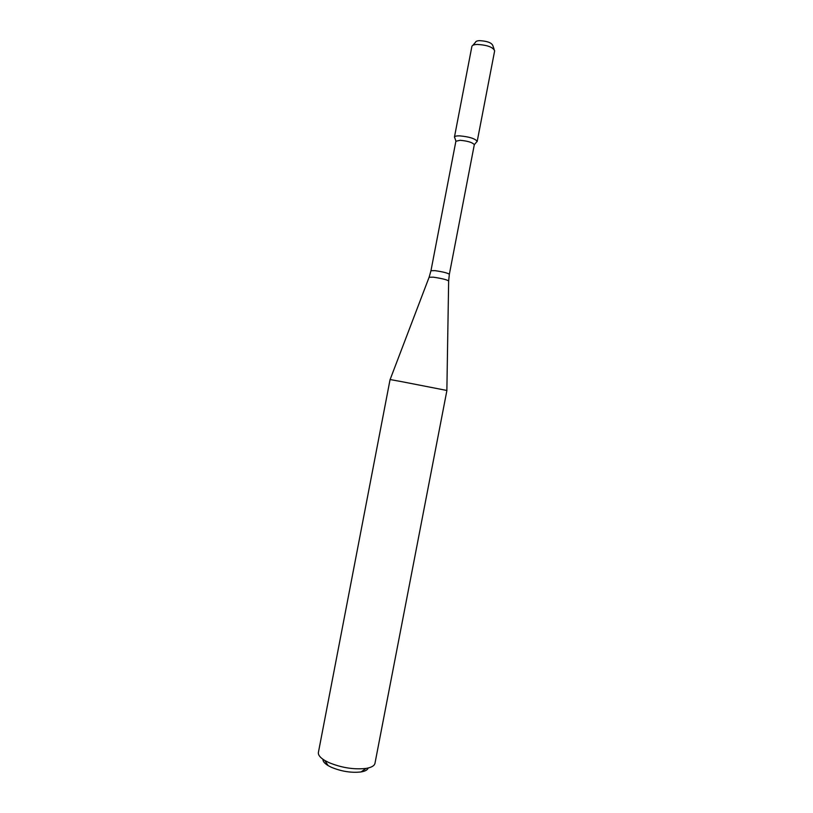 <?xml version="1.0" encoding="UTF-8"?>
<svg xmlns="http://www.w3.org/2000/svg" width="813" height="813" viewBox="0 0 813 813"><rect width="100%" height="100%" fill="white"/><g stroke="black" fill="none" stroke-linecap="round" stroke-linejoin="round"><path stroke-width="1.22" d="M477.18 141.462C475.361 138.657 469.508 136.797 459.609 135.862C456.428 135.812 454.711 136.218 454.447 137.082L454.863 138.017L454.487 136.93C454.934 136.167 456.642 135.812 459.609 135.862C469.121 136.726 474.985 138.535 477.19 141.31L476.448 142.173L477.18 141.462L494.65 50.853M449.355 274.266C447.689 273.005 442.892 271.806 434.975 270.648L430.961 270.719L455.88 141.259L460.067 140.293C467.76 140.995 472.505 142.458 474.314 144.673L449.355 274.266L448.644 281.003L446.865 390.453M401.785 381.673L446.906 390.474L374.966 763.346C374.397 765.816 371.429 767.513 366.053 768.417C353.848 769.748 341.338 767.746 328.543 762.431L324.794 760.47C320.139 757.635 318.015 754.962 318.401 752.452L390.077 379.529L401.785 381.673M322.964 759.291C322.802 761.293 324.529 763.397 328.147 765.612L331.145 767.187C341.328 771.435 351.287 773.031 361.033 771.944C365.21 771.232 367.598 769.921 368.187 768M472.892 45.284L475.544 42.215C475.778 41.29 477.129 40.762 479.609 40.65C487.211 41.097 491.611 42.723 492.82 45.548L494.141 49.38M454.447 137.082L471.886 46.422C472.211 45.243 473.989 44.573 477.211 44.43C487.18 45.02 493.003 47.154 494.65 50.813M390.128 379.529L429.112 277.243L433.37 277.182C442.018 278.473 447.109 279.753 448.644 281.003M474.314 144.673L477.19 141.31M455.92 141.137L454.487 136.93M430.961 270.719L429.162 277.131M361.033 771.944L366.053 768.417M328.147 765.612L324.794 760.47"/></g></svg>
